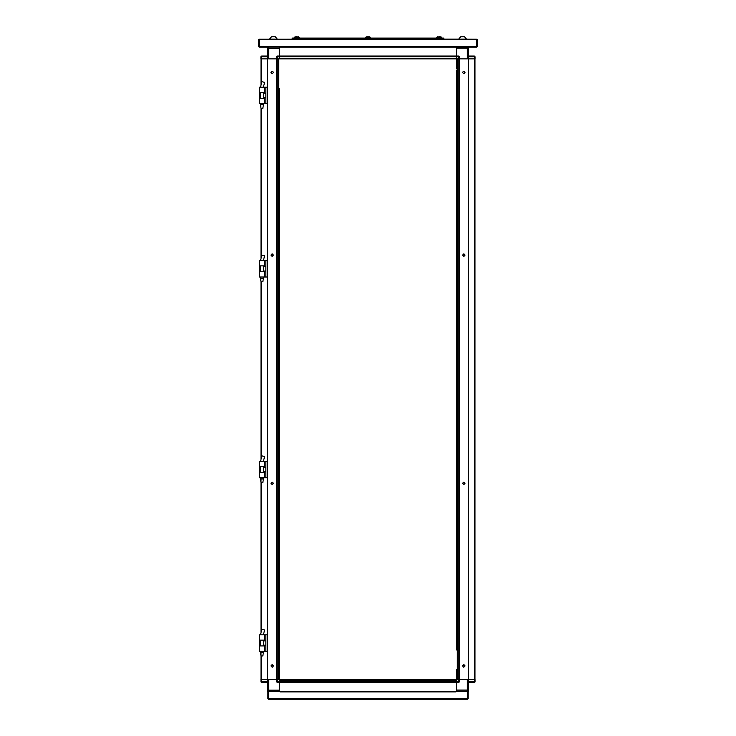 <?xml version="1.0" encoding="UTF-8"?>
<svg xmlns="http://www.w3.org/2000/svg" width="736" height="736" viewBox="0 0 736 736"><rect width="100%" height="100%" fill="white"/><g stroke="black" fill="none" stroke-linecap="round" stroke-linejoin="round"><path stroke-width="1.1" d="M259.403 92.469L264.509 92.469L264.509 87.17L259.403 87.17L259.403 92.469M264.509 103.601L259.403 103.601L259.403 98.311L264.509 98.311L264.509 103.601L265.862 103.601L265.862 87.17L267.619 87.17M261.041 258.483L261.041 108.367L261.041 258.483L261.041 108.367L260.498 104.724L263.414 104.724L263.414 103.601M261.041 108.367L262.872 108.367L263.414 104.724M259.403 265.908L264.509 265.908L264.509 260.608L259.403 260.608L259.403 265.908M264.509 277.04L259.403 277.04L259.403 271.75L264.509 271.75L264.509 277.04L265.862 277.04L265.862 260.608L267.619 260.608M279.303 93.711L279.303 96.996M279.303 167.606L279.303 169.151M279.303 203.246L279.303 206.531M279.303 240.626L279.303 242.181M279.303 276.276L279.303 279.56M279.303 312.791L279.303 316.075M279.303 349.306L279.303 352.59M279.303 385.82L279.303 389.105M279.303 422.335L279.303 425.62M279.303 491.528L279.303 527.132M279.303 569.259L279.303 570.805M279.303 129.674L279.303 97.538M279.303 137.338L279.303 134.053M279.303 138.258L279.303 166.189M279.303 170.568L279.303 174.772M279.303 199.419L279.303 202.704M279.303 210.367L279.303 207.083M279.303 235.925L279.303 239.761M279.303 243.046L279.303 247.793M279.303 272.44L279.303 275.733M279.303 283.397L279.303 280.112M279.303 308.954L279.303 312.239M279.303 345.469L279.303 348.754M279.303 356.426L279.303 353.142M279.303 381.984L279.303 385.268M279.303 392.941L279.303 389.657M279.303 429.456L279.303 426.162M279.303 465.971L279.303 462.677M279.303 535.164L279.303 539.911M279.303 612.021L279.303 608.736M279.303 637.578L279.303 640.872M279.303 643.062L279.303 643.834M279.303 88.412L279.275 679.576L456.725 679.576L456.697 669.898M279.303 528.043L279.303 531.87M279.303 458.298L279.303 455.014M279.275 56.736L277.168 56.736L277.168 56.01L279.275 56.01L279.275 58.834L288.944 58.834L279.303 58.834M261.041 459.236L261.041 281.814L261.041 459.236L261.041 281.814L260.498 278.162L263.414 278.162L263.414 277.04M261.041 281.814L262.872 281.814L263.414 278.162M259.403 640.09L264.509 640.09L264.509 634.8L259.403 634.8L259.403 640.09M264.509 651.231L259.403 651.231L259.403 645.932L264.509 645.932L264.509 651.231L265.862 651.231L265.862 634.8L267.619 634.8M456.697 644.699L456.697 643.062M456.697 608.184L456.697 604.9M456.697 571.679L456.697 539.911M456.697 535.164L456.697 531.87M456.697 498.649L456.697 495.365M456.697 462.134L456.697 458.85M456.697 425.62L456.697 422.335M456.697 389.105L456.697 385.82M456.697 352.59L456.697 349.306M456.697 316.075L456.697 312.791M456.697 133.51L456.697 130.217M456.697 96.996L456.697 93.711M456.697 637.578L456.697 640.872M456.697 612.021L456.697 608.736M456.697 575.506L456.697 572.222M456.697 531.328L456.697 503.396M456.697 491.528L456.697 494.813M456.697 465.971L456.697 462.677M456.697 458.298L456.697 430.367M456.697 417.588L456.697 421.783M456.697 392.941L456.697 389.657M456.697 381.984L456.697 385.268M456.697 356.426L456.697 353.142M456.697 345.469L456.697 348.754M456.697 320.822L456.697 316.627M456.697 308.954L456.697 312.239M456.697 280.112L456.697 308.044M456.697 272.44L456.697 275.733M456.697 235.925L456.697 239.218M456.697 210.367L456.697 207.083M456.697 199.419L456.697 202.704M456.697 169.151L456.697 198.499M456.697 138.258L456.697 168.378M456.697 126.39L456.697 129.674M456.697 100.823L456.697 97.538M456.697 68.88L456.725 58.834L277.168 58.834L277.141 679.576L278.714 679.576L278.714 58.834L261.63 58.834L267.499 58.834L267.499 56.736L260.921 56.736L260.921 58.834L261.657 58.834L261.63 82.69M456.697 89.323L456.697 93.159M456.697 649.998L456.697 70.702M456.697 241.408L456.697 240.626M456.697 277.923L456.697 276.276M263.414 652.344L262.872 655.997L261.041 655.997L260.498 652.344L263.414 652.344L263.414 651.231M263.414 478.906L262.872 482.558L261.041 482.558L260.498 478.906L263.414 478.906L263.414 477.793M456.725 681.674L458.832 681.674L458.832 682.401L456.725 682.401L456.725 679.576L458.832 679.576L458.859 58.834L457.286 58.834L457.286 679.576L474.37 679.576L468.501 679.576L468.501 690.074L467.231 691.352L467.231 690.074L468.501 690.074M456.725 691.352L279.275 691.352M468.501 681.674L475.079 681.674L475.079 679.576L474.343 679.576L474.37 58.834L468.381 58.834L468.381 679.576M456.725 682.309L279.275 682.309L279.275 681.729L456.725 681.729L456.725 680.156L279.275 680.156L279.275 681.729M279.275 681.674L279.275 682.401L277.168 682.401L276.442 681.674L277.168 681.674L277.168 682.401L276.442 681.674L276.442 679.576L279.275 679.576L279.275 681.674L277.168 681.674L277.168 679.576M261.087 682.134L260.921 679.576L267.619 679.576L267.619 58.834M261.63 655.997L261.657 679.576L267.499 679.576L267.499 691.26L268.116 691.26M259.403 466.652L264.509 466.652L264.509 461.362L259.403 461.362L259.403 466.652M264.509 477.793L259.403 477.793L259.403 472.494L264.509 472.494L264.509 477.793L265.862 477.793L265.862 461.362L267.619 461.362M370.374 38.116L365.442 37.932L365.498 37.426L370.374 37.315M369.638 36.837L370.355 37.315L369.638 36.837L365.626 37.315L366.362 36.837M367.558 36.837L368.442 36.837M268.861 47.058L456.725 47.058M261.657 58.834L261.657 56.01L267.499 56.01L267.499 56.736M296.801 37.426L294.244 37.554L296.801 37.426M298.439 36.837L299.156 37.315L295.154 36.837L294.244 37.932L299.35 37.554M296.36 36.837L297.234 36.837M277.26 39.21L458.74 39.072L476.808 39.21L477.36 39.762L477.36 46.506L476.808 47.058L471.886 47.058L471.877 46.331L476.634 46.331L476.634 39.762L259.366 39.762L259.366 46.331L264.123 46.331L259.192 46.506L259.366 39.21L476.634 39.21L476.808 46.515L471.877 46.506L471.877 47.058L264.114 47.058L264.123 46.506L264.123 47.058L259.192 47.058L258.64 46.506L258.64 39.762L259.192 39.21L277.26 39.21L275.347 36.8L271.51 36.8L269.597 39.072L277.26 39.072L275.347 36.8M456.725 56.102L279.275 56.102L456.725 56.102L456.725 56.681L279.275 56.681L279.275 58.254L456.725 58.254L456.725 56.681M462.567 39.072L466.403 39.072L464.49 36.8L460.653 36.8L458.74 39.072L462.567 39.072M474.913 56.276L475.079 58.834L468.501 58.834L468.501 48.245L467.231 48.245L467.231 58.834L456.725 58.834L456.725 56.01L458.832 56.01L456.725 56.01L456.725 47.15M468.501 56.736L468.501 56.01L474.343 56.01L474.343 56.736L468.501 56.736L468.501 58.834M441.572 38.116L436.825 38.116L436.706 37.426L441.701 37.426L440.846 36.837L436.825 37.315L437.561 36.837M438.766 36.837L439.64 36.837M440.119 38.116L443.762 38.116L443.762 38.658L440.119 38.658L440.119 38.116L295.881 38.116L295.881 38.658L292.238 38.658L292.238 38.116L295.881 38.116M458.832 679.576L458.832 681.674L459.558 681.674L459.558 679.576L467.231 679.576L467.231 690.074L456.725 690.074L456.725 682.401L456.725 691.26M474.343 679.576L474.343 682.401L468.501 682.401L468.501 691.26L467.7 691.26M267.499 679.576L267.499 690.166L279.275 690.166L279.275 682.401L279.275 691.26M261.657 679.576L261.657 682.401L267.499 682.401L261.657 682.401L260.921 681.674L267.499 681.674M268.769 691.352L268.769 679.576L276.442 679.576L267.619 679.576M365.442 37.932L370.502 37.426M279.275 47.15L279.275 56.01L279.275 48.337L267.499 48.337L267.499 58.834M277.168 58.834L277.168 56.736L276.442 56.736L277.168 56.01L276.442 56.736L276.442 58.834L268.769 58.834L268.769 47.058L279.275 47.058M295.338 39.21L292.597 39.164L292.772 38.658L292.597 39.21M443.228 38.658L443.403 39.21L295.338 39.164L295.338 38.658M440.662 39.21L440.662 38.658M459.558 56.736L458.832 56.736L458.832 56.01L459.558 56.736L459.558 58.834L468.381 58.834M475.079 58.834L475.079 56.736L474.343 56.736L474.343 58.834M467.231 47.058L467.231 48.245L456.725 48.245L456.725 56.01M436.65 37.932L441.701 37.426M272.182 484.592L270.903 483.313L272.182 482.034L273.461 483.313L272.182 484.592M272.182 667.156L270.903 665.878L272.182 664.599L273.461 665.878L272.578 667.092M272.182 253.819L270.903 255.098L272.182 256.376L273.461 255.098L272.182 253.819M272.182 71.254L270.903 72.533L272.182 73.802L273.461 72.533L272.578 71.318M463.818 253.819L465.097 255.098L463.818 256.376L462.539 255.098L463.818 253.819M463.818 71.254L465.097 72.533L463.818 73.802L462.539 72.533L463.422 71.318M463.818 484.592L465.097 483.313L463.818 482.034L462.539 483.313L463.818 484.592M463.818 667.156L465.097 665.878L463.818 664.599L462.539 665.878L463.422 667.092M259.495 92.469L259.495 98.311M264.509 87.17L265.862 87.17M265.862 103.601L267.619 103.601M264.61 82.358L261.869 81.696L261.206 84.401L261.869 81.696M259.495 265.908L259.495 271.75M264.509 260.608L265.862 260.608M265.862 277.04L267.619 277.04M276.561 679.576L276.561 58.834L276.561 679.576M261.041 679.576L261.041 652.344M261.041 632.675L261.041 478.906M261.041 85.045L261.041 58.834M279.303 235.014L279.303 211.278M279.303 308.044L279.303 284.308M279.303 490.618L279.303 466.882M279.303 636.668L279.303 612.932M279.303 608.184L279.303 607.32M279.303 605.774L279.303 604.9M279.303 89.323L279.303 93.159M279.303 316.627L279.303 319.912M279.303 418.499L279.303 421.783M279.303 564.558L279.303 567.842M279.303 572.222L279.303 575.506M279.303 601.073L279.303 604.357M279.303 645.251L279.303 649.088M279.303 669.898L279.303 679.576L456.697 679.576L456.697 669.53M279.303 462.134L279.303 461.27M279.303 459.715L279.303 458.85M279.303 133.51L279.303 132.636M279.303 131.091L279.303 130.217M264.61 255.797L261.869 255.134L261.206 257.839L261.869 255.134M259.495 640.09L259.495 645.932M264.509 634.8L265.862 634.8M265.862 651.231L267.619 651.231M459.439 58.834L459.439 679.576L459.439 58.834M474.959 58.834L474.959 679.576M456.697 612.932L456.697 636.668M456.697 576.426L456.697 600.153M456.697 357.337L456.697 381.073M456.697 211.278L456.697 235.014M456.697 101.743L456.697 125.47M456.697 649.088L456.697 645.251M456.697 604.357L456.697 601.073M456.697 538.991L456.697 535.707M456.697 502.476L456.697 499.192M456.697 429.456L456.697 426.162M456.697 246.882L456.697 243.598M456.697 137.338L456.697 134.053M456.697 68.512L456.697 58.834L447.056 58.834L456.697 58.834M456.697 203.246L456.697 204.12M456.697 205.666L456.697 206.531M456.697 278.696L456.697 279.56M456.697 641.415L456.697 642.28M264.61 629.979L261.869 629.326L261.206 632.031L261.869 629.326M264.61 456.541L261.869 455.878L261.206 458.583L261.869 455.878M458.832 682.401L459.558 681.674L459.558 679.576M475.079 681.674L474.343 682.401M455.906 691.352L467.406 691.352L467.406 699.2L268.594 699.2L268.594 691.352L280.094 691.352L280.094 691.904L455.906 691.904L455.906 691.352L280.094 691.352M267.858 698.648L267.858 691.352L268.41 691.352L268.41 698.648L267.858 698.648L268.41 699.2L268.41 698.648L467.59 698.648L467.59 699.2L468.142 698.648L467.59 698.648L467.59 691.352L468.142 691.352L468.142 698.648M454.995 699.2L467.59 699.2M454.738 699.2L452.714 699.2M447.598 699.2L288.402 699.2M283.286 699.2L281.262 699.2M475.079 679.576L474.913 682.134M276.442 679.576L276.442 681.674M268.3 691.352L267.499 690.166M268.41 699.2L281.005 699.2M259.495 466.652L259.495 472.494M264.509 461.362L265.862 461.362M265.862 477.793L267.619 477.793M267.499 48.337L268.769 47.058M260.921 56.736L261.657 56.01L267.499 56.01L267.499 47.15L268.3 47.15M466.403 39.072L464.49 36.8M475.079 56.736L474.343 56.01L468.501 56.01L468.501 47.15L467.884 47.15M295.154 36.837L294.299 37.426M261.657 56.01L260.921 56.681L260.921 58.834M467.7 47.058L468.501 48.245M307.206 58.834L311.043 58.834L307.206 58.834M315.422 58.834L318.706 58.834L315.422 58.834M344.264 58.834L347.548 58.834L344.264 58.834M351.937 58.834L355.221 58.834L351.937 58.834M380.779 58.834L384.063 58.834L380.779 58.834M388.452 58.834L391.736 58.834L388.452 58.834M417.294 58.834L420.578 58.834L417.294 58.834M424.957 58.834L428.794 58.834L424.957 58.834M441.554 37.315L440.846 36.837M292.238 38.116L292.238 38.658M295.881 38.658L440.119 38.658M260.507 87.17L261.206 84.401L260.498 87.17M276.524 58.834L276.524 679.576M267.582 58.834L267.582 87.17M267.582 103.601L267.582 260.608M267.582 277.04L267.582 461.362M267.582 477.793L267.582 634.8M267.582 651.231L267.582 679.576M261.63 630.32L261.63 482.558M261.63 456.881L261.63 281.814M261.63 256.137L261.63 108.367M260.507 260.608L261.206 257.839L260.498 260.608M459.476 679.576L459.476 58.834M468.418 679.576L468.418 58.834M260.507 634.8L261.206 632.031L260.498 634.8M260.507 461.362L261.206 458.583L260.498 461.362M279.275 691.297L456.725 691.297M279.275 682.346L456.725 682.346M264.123 46.506L471.877 46.506M456.725 47.113L279.275 47.113M456.725 56.065L279.275 56.065M458.832 58.834L458.832 56.736L456.725 56.736M263.414 93.196L265.862 93.196M263.414 97.575L265.862 97.575M260.498 104.724L260.498 103.601M260.498 98.311L260.498 92.469M263.424 87.17L264.62 82.358M263.414 98.311L263.414 92.469M263.414 266.634L265.862 266.634M263.414 271.023L265.862 271.023M260.498 278.162L260.498 277.04M260.498 271.75L260.498 265.908M263.424 260.608L264.62 255.797M263.414 271.75L263.414 265.908M263.414 640.826L265.862 640.826M263.414 645.205L265.862 645.205M260.498 652.344L260.498 651.231M260.498 645.932L260.498 640.09M263.424 634.8L264.62 629.988M263.414 645.932L263.414 640.09M260.498 478.906L260.498 477.793M260.498 472.494L260.498 466.652M263.424 461.362L264.62 456.541M263.414 472.494L263.414 466.652M263.414 467.378L265.862 467.378M263.414 471.767L265.862 471.767M460.653 36.8L458.74 39.072M271.51 36.8L269.597 39.072"/></g></svg>
